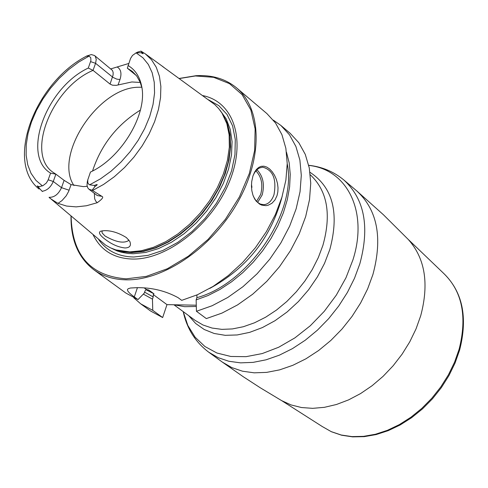 <?xml version="1.0" encoding="UTF-8"?>
<svg xmlns="http://www.w3.org/2000/svg" width="488" height="488" viewBox="0 0 488 488"><rect width="100%" height="100%" fill="white"/><g stroke="black" fill="none" stroke-linecap="round" stroke-linejoin="round"><path stroke-width="0.73" d="M266.924 113.612L275.531 123L281.924 134.67L285.864 148.321L287.219 163.59L285.901 180.035L281.924 197.195L275.378 214.543L266.448 231.562L255.395 247.727L242.548 262.544L228.311 275.567L213.11 286.407L197.42 294.746L181.713 300.358L178.035 297.637C165.548 290.854 151.89 287.53 137.061 287.664L130.43 288.018L128.277 288.683L127.527 289.445C127.136 290.94 129.393 293.422 134.298 296.899L137.982 299.583L125.922 293.093L93.8 269.736C102.828 276.257 113.686 279.624 126.38 279.837C163.974 280.509 212.036 247.605 237.455 202.734C263.056 157.905 261.91 108.989 236.631 87.931L266.924 113.612M179.157 78.47L196.042 75.695C212.152 74.81 225.682 78.891 236.631 87.931M277.013 195.664L274.964 199.97L271.92 203.276L268.089 205.265L265.99 205.655L261.733 205.119L259.707 204.185L256.139 201.074L254.681 198.976L252.949 195.188L251.839 190.723L251.454 186.087L251.716 181.554L252.943 176.022L254.614 172.118L256.468 169.415L258.683 167.439L261.202 166.329L263.947 166.194L266.796 167.097L269.608 168.982L272.237 171.764L274.524 175.265L276.318 179.267L277.501 183.525L278.014 187.795L277.843 191.888L277.013 195.664M253.18 175.332L254.712 172.435L257.274 169.446L259.488 167.976L262.66 167.164C272.975 169.916 276.757 179.078 274 194.651C271.786 200.94 268.357 204.289 263.721 204.71L263.483 204.71M253.498 196.627L255.84 200.495L257.993 202.654L260.372 204.076L263.721 204.71M257.658 202.386L262.209 194.864C264.807 184.427 263.056 176.046 256.95 169.732M255.889 170.843C261.531 176.809 263.142 184.653 260.708 194.364L256.554 201.318M251.479 184.397L251.93 187.246L251.527 187.996M196.432 295.179L196.957 295.271L196.871 297.662L196.139 299.894L208.059 295.533L219.966 289.457L231.617 281.777L242.762 272.658L253.168 262.269L262.617 250.832L270.919 238.583L277.892 225.779L283.4 212.689L287.334 199.586L289.628 186.733L290.238 174.393L289.177 162.815L286.48 152.219M273.347 120.139L280.844 125.416L289.482 134.816L295.905 146.479L299.894 160.107L301.303 175.332L300.053 191.723L296.143 208.809L289.671 226.084L280.82 243.012L269.84 259.085L257.066 273.811L242.896 286.737L227.756 297.485L212.115 305.738L196.444 311.277L196.139 299.894M196.444 311.277L206.32 318.591L221.961 313.101L237.571 304.902L252.668 294.221L266.79 281.356L279.514 266.698L290.445 250.686L299.248 233.813L305.665 216.599L309.532 199.555L310.74 183.195L309.294 168L305.274 154.385L298.827 142.728L290.177 133.328L280.844 125.416M143.332 294.111L152.457 299.132L153.195 296.93L153.281 294.575L166.975 304.634L196.28 305.201M153.281 294.575L153.97 293.825L149.066 290.22L146.248 289.408L145.021 290.933L144.271 293.142L137.982 299.583M144.375 288.036L146.248 289.408M166.975 304.634L162.663 317.554L150.578 311.015L140.684 303.823L133.785 297.784M196.316 306.482L184.665 306.69L173.905 304.768M152.457 299.132L152.762 310.344L162.663 317.554M152.762 310.344L140.684 303.823M71.004 216.135C70.766 240.004 78.361 257.871 93.8 269.736M71.114 216.227C72.084 255.157 90.433 276.031 126.16 278.837L146.254 276.397L167.36 268.742L188.344 256.206L208.053 239.425L225.395 219.295L239.407 196.926L249.325 173.551L254.638 150.463L255.132 128.905L250.85 109.995L242.115 94.66L229.464 83.619L213.61 77.317L195.401 75.963L179.267 78.556M202.685 95.581C233.953 101.65 246.727 140.66 228.994 182.695C211.627 224.754 167.378 259.579 132.907 259.073C114.149 258.561 100.918 250.515 93.196 234.941M162.364 66.337L214.683 104.499L218.594 108.464L221.961 113.039L226.859 123.702L229.14 134.877L229.329 147.23L227.396 160.399L223.376 173.99L217.38 187.587L209.584 200.763L200.226 213.116L189.6 224.26L178.035 233.856L165.883 241.603L153.531 247.282L141.355 250.74L129.716 251.893L115.821 249.893L110.495 247.849L105.615 245.116L49.05 197.329C49.453 198 52.442 200.007 58.017 203.362L66.582 206.064L76.134 206.875L86.437 205.759L97.228 202.715C102.297 199.11 103.852 196.987 101.882 196.347L92.086 190.253L94.922 186.562L94.349 185.483C97.966 183.964 98.155 184.324 94.922 186.562M125.05 247.965C117.785 247.196 110.471 243.768 103.108 237.68C99.186 234.234 98.436 232.05 100.857 231.129L104.42 230.641C111.502 230.549 118.828 232.861 126.386 237.583L129.759 241.328C131.461 245.555 129.887 247.77 125.05 247.965M110.941 68.851L128.753 63.477M42.413 191.546L38.845 187.801C36.734 185.745 36.728 185.391 38.833 186.733L42.926 185.69L46.281 183.073L47.97 180.353L50.581 173.142L55.888 174.167L53.027 172.307C25.376 153.873 52.027 87.468 93.049 70.37L110.062 84.088L112.49 85.193L116.327 85.345L131.815 81.966L140.263 82.442M163.986 67.442L158.899 63.739M102.364 230.775L101.925 231.849L102.267 233.105L105.042 236.009C115.796 242.127 123.629 243.646 128.533 240.578L128.625 239.712M141.776 87.218L138.311 87.254C98.186 87.492 53.479 155.458 73.962 185.568M48.196 179.779L53.271 181.487L55.888 174.167L64.111 180.365L71.077 184.629L83.283 186.617L87.169 186.343M137.616 52.143L140.977 51.13L142.008 52.478C143.82 54.058 143.484 54.144 140.983 52.728L136.121 52.863L132.51 55.418L130.546 58.456L127.325 68.198L136.433 75.652M127.325 68.198L132.315 71.382L136.792 76.134L140.117 82.094L141.874 87.633M92.525 190.503L103.535 184.464L114.29 176.76L124.495 167.591L133.871 157.203L142.161 145.881L149.133 133.932L154.611 121.683L158.447 109.471L160.546 97.618L160.869 86.443L159.424 76.238L156.264 67.259L151.493 59.725L145.247 53.814L140.977 51.13M128.045 65.49C135.011 69.632 139.495 76.287 141.489 85.467C148.224 112.887 121.982 157.667 90.463 172.05L87.779 179.889L87.791 182.61L88.487 183.97L89.664 184.812L94.349 185.483M50.581 173.142C21.057 155.751 46.147 87.688 88.297 68.045L90.908 60.549L90.756 57.688L89.078 56.09L86.443 56.157L83.674 57.657C34.453 85.052 5.228 161.992 39.022 189.027M86.559 56.108L91.293 54.565L94.55 55.528L95.233 56.242L96.246 59.322L95.575 63.306L90.597 61.64M87.358 181.658L87.004 185.361L87.761 187.856L88.999 189.277L92.086 190.253M64.111 180.365L61.506 187.666L53.271 181.487C50.752 187.258 47.055 190.527 42.181 191.296M118.078 84.924L119.975 79.544L116.711 79.105L112.96 77.366L95.575 63.306L93.049 70.37L88.297 68.045M137.427 287.67L134.298 296.899M148.029 289.793L149.066 290.22M145.869 289.634L153.97 293.825M209.742 288.432C247.19 268.107 271.352 237.351 282.235 196.152M153.195 296.93L144.607 292.147M287.219 163.748C297.399 211.475 248.801 283.851 196.871 297.662M208.48 99.802L218.862 105.67L227.024 114.46L232.587 125.867L235.283 139.44L234.96 154.635L231.599 170.824L225.304 187.319L216.343 203.404L205.088 218.362L192.028 231.556L177.748 242.402L162.87 250.448L148.035 255.37L133.877 257.005C118.413 256.712 106.677 250.905 98.668 239.577M111.551 248.325L117.163 250.948L121.719 252.357L128.198 253.479L133.316 253.742L145.595 252.461L158.447 248.606L171.441 242.286L184.122 233.697L196.054 223.12L206.808 210.926L216.019 197.53L223.351 183.409L228.573 169.055L231.507 154.964L232.075 141.618L230.275 129.466L226.206 118.895L220.027 110.245M222.638 114.155L227.365 123.549L230.061 134.536L230.629 146.784L229.031 159.93L225.285 173.569L219.508 187.27L211.865 200.599L202.599 213.128L192.004 224.45L180.42 234.216L168.22 242.115L155.788 247.91L143.521 251.436L131.803 252.607L123.562 251.93L115.967 249.935M116.492 250.094L131.431 252.418L142.978 251.277L155.062 247.849L167.317 242.219L179.37 234.533L190.845 225.023L201.385 213.97L210.663 201.721L218.392 188.649L224.34 175.161L228.323 161.68L230.238 148.614L230.049 136.359L227.78 125.27L222.918 114.631M119.975 79.544C121.847 73.584 120.993 69.442 117.401 67.124M92.543 171.001C101.12 144.899 117.071 124.593 140.398 110.081M140.983 52.728L142.008 52.478M89.664 184.812L100.498 178.84L111.069 171.172L121.054 162.022L130.162 151.664L138.122 140.392L144.71 128.539L149.731 116.461L153.037 104.499L154.562 93.013L154.257 82.326L152.165 72.73L148.352 64.483L142.947 57.804L136.121 52.863M89.078 56.09L78.684 62.092L68.619 69.607L59.133 78.434L50.465 88.34L42.846 99.07L36.466 110.361L31.482 121.915L28.048 133.438L26.242 144.637L26.145 155.208L27.755 164.877L31.061 173.368L35.99 180.438L42.419 185.891M88.999 189.277L97.252 195.529L101.882 196.347M94.343 193.327L94.666 198.842L95.874 201.312L97.228 202.715M71.077 184.629L68.649 191.363L66.209 195.822L61.964 200.611L58.017 203.362M69.095 190.216L61.506 187.666C58.468 194.273 54.314 197.494 49.05 197.329M38.833 186.733L38.845 187.801M110.062 84.088L113.088 75.012L113.149 72.492L112.46 70.431L94.55 55.528M173.923 304.774L195.09 320.366L203.045 325.02L212.036 328.046L221.887 329.37L232.404 328.93L243.359 326.728L254.523 322.794L265.643 317.2L276.476 310.063L286.773 301.529L296.314 291.781L304.872 281.051L312.259 269.565L318.31 257.585L322.897 245.379C331.572 214.342 327.369 190.808 310.283 174.777M309.99 172.301C332.914 187.392 339.532 213.116 329.839 249.466L324.538 263.343L317.401 276.903L308.611 289.756L298.418 301.56L287.103 311.972L274.982 320.726L262.385 327.576L249.667 332.358L237.174 334.957L225.23 335.323L214.159 333.481L204.222 329.491L195.682 323.495L188.722 315.675M308.733 165.298C322.062 166.75 333.798 171.666 343.93 180.054C364.548 199.012 369.849 226.938 359.827 263.837L354.495 278.264L347.413 292.422L338.739 305.988L328.668 318.664L317.42 330.162L305.25 340.221L292.446 348.627L279.282 355.203L266.058 359.808L253.071 362.377L240.59 362.858L228.878 361.272L218.179 357.68L208.699 352.183C195.377 342.082 186.88 328.558 183.214 311.618L187.813 325.423L195.109 337.196L204.911 346.51L216.934 353.025L230.8 356.472L246.074 356.667L262.233 353.568L278.715 347.23L294.935 337.855L310.313 325.746L324.27 311.338L336.305 295.136L345.986 277.745L352.958 259.787C368.422 211.463 347.163 169.305 308.758 165.408M208.699 352.183L222.308 362.084L231.794 367.592L242.493 371.203L254.187 372.826L266.649 372.381L279.618 369.867L292.8 365.317L305.921 358.808L318.682 350.475L330.797 340.484L341.99 329.065L352.007 316.462L360.62 302.969L367.641 288.878L372.917 274.518C382.799 237.772 377.419 209.907 356.771 190.93L343.93 180.054M356.771 190.93L383.415 214.744L408.236 239.431C425.085 258.201 429.239 283.65 420.705 315.779L416.02 328.924L409.774 341.814L402.094 354.178L393.139 365.768L383.092 376.333L372.161 385.666L360.583 393.566L348.591 399.885L336.439 404.497L324.374 407.334L312.637 408.34L301.456 407.529L291.049 404.924L281.606 400.611L260.244 387.759L243.286 376.748L222.308 362.084M322.233 426.518L331.187 431.618L341.197 435.009L352.055 436.608L363.554 436.357L375.449 434.247L387.484 430.294L399.404 424.584L410.945 417.222L421.845 408.358L431.868 398.19L440.786 386.935L448.411 374.851L454.56 362.194L459.116 349.249C467.467 316.218 462.105 290.72 443.025 272.768C462.526 291.287 468.053 317.072 459.605 350.122L455.066 363.017L448.936 375.608L441.353 387.618L432.478 398.787L422.504 408.877L411.646 417.673L400.142 424.975L388.235 430.648L376.181 434.564L364.225 436.65L352.617 436.87L341.594 435.217L331.395 431.74L322.233 426.518L281.814 400.727M145.247 53.814L159.045 63.849M135.786 52.997L138.177 51.887M87.779 179.889L87.193 182.341M141.733 86.772L141.489 85.467M86.443 56.157L87.279 55.778M408.236 239.431L443.025 272.768"/></g></svg>
